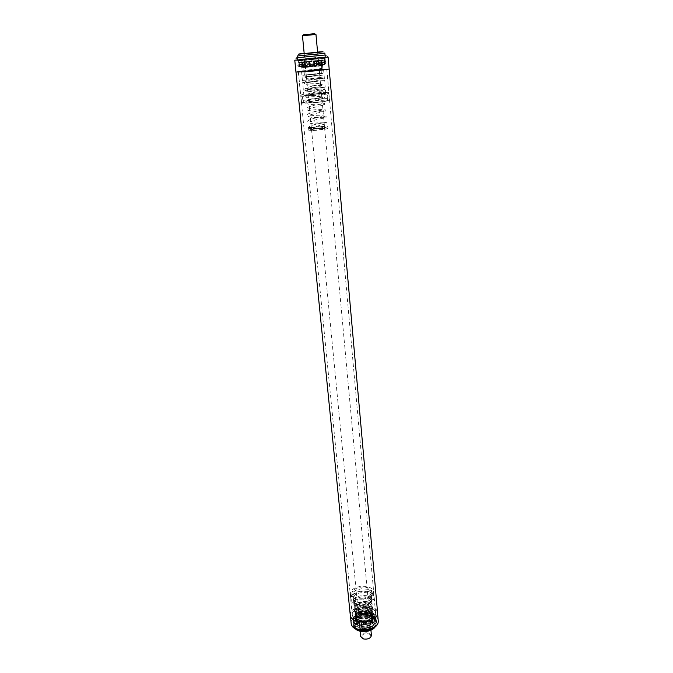 <?xml version="1.0" encoding="UTF-8"?>
<svg xmlns="http://www.w3.org/2000/svg" width="673" height="673" viewBox="0 0 673 673"><rect width="100%" height="100%" fill="white"/><g stroke="black" fill="none" stroke-linecap="round" stroke-linejoin="round"><path stroke-width="0.5" stroke-dasharray="3.37 2.52" d="M319.557 87.086L324.723 87.28L308.798 89.13L303.279 89.139C305.121 88.466 310.547 87.776 319.557 87.086M318.758 78.505L323.957 78.59L302.429 80.482L318.758 78.505M305.441 71.59L326.826 69.126L319.507 69.369L298.299 71.826L305.441 71.59M307.729 95.179L328.92 92.445L321.627 92.403L302.522 94.514L300.696 95.196L307.729 95.179M307.418 71.279L302.219 71.447L317.614 69.664L322.905 69.496L307.418 71.279M317.244 65.676L301.824 67.426L317.244 65.676M317.934 69.613L323.57 69.428L301.554 71.515L317.934 69.613M308.158 82.493L324.579 80.491L303.069 82.375L308.158 82.493M319.742 89.139L303.935 90.99L309 91.217C318.093 90.527 323.545 89.837 325.362 89.139L319.742 89.139M304.322 60.41L325.917 58.063L318.539 58.442L297.113 60.78L304.322 60.41M318.262 55.48L297.399 57.634L318.262 55.48M323.595 60.73L318.337 60.73L298.181 62.951L323.595 60.73M323.393 58.467L297.954 60.705L323.393 58.467M329.164 68.907L320.626 69.193C310.278 69.942 295.514 71.641 295.96 72.045M327.044 94.001L328.752 93.429C329.265 92.554 309.084 94.136 302.825 95.457L301.041 96.138C301.782 96.853 321.349 95.246 327.044 94.001M303.498 102.271C309.731 100.866 329.871 99.326 329.375 100.294L327.675 100.908C321.669 102.313 300.974 103.903 301.639 102.919L303.498 102.271M320.146 93.505L325.766 93.555C323.957 94.287 318.514 94.994 309.429 95.667L303.918 95.616C305.744 94.885 311.162 94.178 320.146 93.505M321.13 97.964L327.339 98.056L325.85 98.578L309.302 100.445L303.212 100.336L321.13 97.964M305.062 102.178L303.456 102.742C302.884 103.6 320.836 102.22 326.069 101L327.558 100.462C327.995 99.621 310.472 100.967 305.062 102.178M316.36 60.578L302.152 62.143L316.36 60.578M308.705 75.006L321.416 73.508L308.705 75.006M308.301 70.783L321.038 69.319L308.301 70.783M316.074 57.55L301.849 59.089L316.074 57.55M307.855 70.051L321.719 68.461L307.855 70.051M316.285 63.413L303.128 64.86L316.285 63.413M316.68 65.374L302.875 66.93L316.68 65.374M304.49 59.123L325.219 56.885L304.49 59.123M309.58 74.854L319.675 73.668L309.58 74.854M304.188 53.504L317.606 52.233M299.149 66.778L301.689 66.551L301.622 62.009L302.648 66.299L300.124 66.518L300.183 64.616L301.344 64.448L301.883 66.257L303.834 65.685C303.144 61.773 304.137 60.688 306.829 62.421L307.351 65.702L305.643 65.803L306.383 63.842L308.545 63.615L309.294 65.416L309.841 65.003C308.915 63.144 309.319 61.714 311.044 60.73C313.593 60.637 314.611 61.924 314.106 64.6L314.695 64.902L315.099 63.001L317.269 62.816L318.379 64.6L318.59 64.145L316.857 64.372L316.579 61.529L318.388 60.04C319.911 60.57 320.508 61.933 320.171 64.137L322.182 64.339L322.375 62.454L323.57 62.404L324.394 64.255L321.829 64.507L321.686 60.107L322.535 64.549L325.042 64.322L324.849 62.471L324.504 64.49L322.039 64.263L320.794 60.149C319.566 60.864 319.28 62.337 319.936 64.574L319.574 65.062L321.837 64.894L321.257 63.052L319.482 63.262L319.153 65.214L317.69 64.844L316.478 61.007L315.536 60.78L313.164 62.951L313.618 65.281L313.071 65.777L313.98 65.769L313.197 63.927L310.842 64.145L309.959 66.147L309.622 65.735L310.632 65.592L310.632 63.094L307.923 61.504C306.106 62.311 305.651 63.775 306.551 65.904L305.206 66.534L304.516 64.675L302.715 64.801L302.488 66.72L301.95 66.316L304.28 66.055C304.44 63.405 303.792 62.034 302.345 61.95L302.093 66.585L299.746 66.829L298.997 64.919L299.149 66.778L299.106 66.324L301.613 66.105M314.341 64.558C314.964 62.454 314.215 61.125 312.087 60.562C309.37 60.991 308.537 62.471 309.597 65.003L309.319 65.491L308.671 63.683L307.94 63.758L307.67 65.668L306.03 65.761M302.169 66.223L303.742 66.139L303.077 64.339L302.648 66.299M302.37 65.904L299.813 66.139L299.039 62.396L299.149 66.77L301.689 66.551L301.563 64.684L301.992 66.577M302.345 61.95L299.779 63.052L300.924 62.597L301.95 66.316M302.488 66.72L304.734 66.467L304.28 66.055M304.734 66.467L304.911 64.558L305.517 64.515L306.106 66.375M310.413 66.105L311.279 65.946L310.648 65.559L310.632 63.094M311.279 65.946L311.599 64.002L312.398 63.927L313.071 65.777M319.153 65.214L317.69 64.844M318.22 65.231L318.447 63.287L319.044 63.22L319.574 65.062M320.584 57.769L300.966 59.502L320.584 57.769M325.009 64.297L324.302 60.006L324.394 64.255M321.66 63.935L320.365 60.225L319.65 60.208C318.035 60.932 317.673 62.244 318.59 64.145M307.107 65.289L305.349 65.407C305.778 62.841 304.962 61.664 302.9 61.874L302.312 65.769M299.813 66.139L302.497 66.324M322.039 64.263L324.361 64.515M313.929 64.541C314.602 62.858 314.123 61.664 312.482 60.957C309.748 61.016 308.915 62.337 309.984 64.911M299.031 65.643L299.106 66.324M302.118 66.147L299.956 66.391L299.779 63.052M306.551 65.904L305.82 66.047C304.827 64.112 305.231 62.766 307.031 62C309.395 62.084 310.253 63.321 309.622 65.735M313.618 65.281L314.686 65.256L314.644 61.992C317.488 60.494 318.766 61.445 318.464 64.852M319.936 64.574L322.283 64.389L321.837 64.894M322.788 57.592L298.45 59.737L322.788 57.592M299.956 66.391L299.746 66.829M305.82 66.047L305.206 66.534M314.686 65.256L313.98 65.769M322.283 64.389C321.585 62.303 321.837 60.949 323.04 60.318L323.763 60.763L324.226 64.095M322.14 64.852L319.826 65.029M324.411 57.289L325.042 64.33L322.527 64.415M317.925 65.264L318.766 65.264M310.918 65.979L309.959 66.147M304.482 66.484L302.185 66.736M303.742 66.139L303.834 65.685M309.664 65.458L309.841 65.003M322.14 64.684L322.291 62.724L322.51 64.583M324.504 64.49L322.232 64.667M314.434 65.718L313.433 65.735M305.601 66.509L306.408 66.349M299.897 66.829L302.093 66.585M320.171 64.137L321.896 64.356M316.857 64.372L316.697 64.818L318.379 64.6M316.697 64.818L315.746 63.018L315.014 63.077L314.367 65.012M317.976 64.625L316.369 64.844M321.829 64.507L321.071 62.656L320.348 64.566M320.567 64.549L322.182 64.339M320.676 62.673L322.375 62.454M301.883 66.257L303.531 66.164M301.344 64.448L303.077 64.339M307.94 63.758L306.383 63.842M323.991 64.263L321.475 64.515M322.291 62.724L324.849 62.471M298.997 64.919L301.563 64.684M302.682 64.398L300.183 64.616M302.715 64.801L304.911 64.558M301.697 64.692L299.392 64.945M310.842 64.145L311.616 64.011L311.229 65.979M305.517 64.515L304.516 64.675M319.482 63.262L318.447 63.287M313.138 65.794L312.39 63.935L313.197 63.927M317.269 62.816L315.746 63.018M323.57 62.404L321.071 62.656M319.044 63.22L321.257 63.052M324.495 62.572L322.174 62.757M371.841 600.964L368.611 597.658C364.329 596.244 360.223 596.631 356.295 598.819L353.754 602.907C354.057 609.444 372.926 607.601 371.858 601.132L371.841 600.964M372.371 606.861L369.082 603.496C364.859 602.108 360.804 602.486 356.917 604.64L354.334 608.804C354.637 615.391 373.465 613.549 372.396 607.029L372.371 606.861M352.273 615.13L352.265 615.072C350.902 606.609 374.785 604.093 375.576 612.615L375.61 612.867C377.006 621.372 352.618 623.745 352.273 615.13M350.7 599.298L350.936 597.481C352.45 594.318 355.983 592.341 361.552 591.559C367.399 591.138 371.42 592.4 373.624 595.336L374.188 597.027C373.894 600.989 370.276 603.538 363.327 604.674C356.076 605.027 351.861 603.235 350.7 599.298M355.479 614.785C355.773 621.019 373.406 619.286 372.396 613.12L372.379 612.96C371.841 606.777 354.478 608.577 355.47 614.718L355.479 614.785M372.623 615.652L372.64 615.812C373.65 622.003 356.042 623.728 355.739 617.469L355.731 617.41C354.738 611.244 372.085 609.444 372.623 615.652M372.918 612.901C372.346 606.314 353.872 608.241 354.923 614.777L354.932 614.844C355.235 621.482 374.02 619.64 372.943 613.078L372.918 612.901M354.2 607.391L354.191 607.332C353.14 600.854 371.673 598.928 372.245 605.448L369.553 609.763C365.733 611.824 361.763 612.194 357.632 610.891L354.2 607.391M371.706 599.542L369.065 603.79C365.203 605.885 361.174 606.264 356.993 604.934L353.611 601.426C352.568 595.008 371.143 593.073 371.706 599.542M352.93 622.483L352.93 622.424C351.55 613.826 375.5 611.311 376.308 619.959L376.333 620.212C377.746 628.86 353.291 631.232 352.93 622.483M376.485 621.936C375.677 613.263 351.743 615.787 353.123 624.401L353.132 624.46C353.493 633.226 377.932 630.853 376.51 622.189L376.485 621.936M363.63 613.406C370.276 613.061 374.23 614.769 375.492 618.546L375.517 618.773C375.627 620.75 374.466 622.517 372.018 624.064L365.346 626.193L357.893 625.402C355.226 624.351 353.754 622.853 353.468 620.918L353.46 620.859C353.737 616.956 357.127 614.466 363.63 613.406M363.773 614.886C357.27 615.946 353.88 618.437 353.603 622.348C354.671 626.226 358.633 628.01 365.489 627.699C372.001 626.613 375.391 624.132 375.652 620.262C374.567 616.342 370.604 614.55 363.773 614.886M350.364 615.332L350.355 615.282C348.782 605.439 376.518 602.503 377.486 612.413L377.519 612.716C379.151 622.626 350.726 625.368 350.364 615.332M361.502 591.012C367.256 590.6 371.21 591.836 373.364 594.722L373.919 596.379C373.633 600.266 370.074 602.764 363.252 603.883C356.076 604.228 351.937 602.453 350.835 598.558L351.07 596.833C352.551 593.721 356.034 591.786 361.502 591.012M362.797 599.088C369.637 597.977 373.204 595.487 373.498 591.617C372.371 587.714 368.224 585.939 361.056 586.301C354.234 587.394 350.667 589.893 350.364 593.805C351.457 597.674 355.605 599.441 362.797 599.088M371.429 596.514C370.873 590.07 352.273 592.004 353.317 598.398L353.317 598.457C353.611 604.96 372.522 603.109 371.454 596.682L371.429 596.514M372.102 593.216C371.74 591.416 370.2 590.095 367.5 589.254L361.325 588.782L355.807 590.356C353.207 591.752 351.945 593.401 352.038 595.311L352.046 595.369C353.047 598.709 356.648 600.223 362.84 599.921C368.779 598.953 371.875 596.783 372.127 593.418L372.102 593.216M362.68 598.238C356.438 598.541 352.829 597.01 351.878 593.645C352.139 590.246 355.243 588.076 361.174 587.125C367.399 586.806 371 588.345 371.976 591.744C371.723 595.1 368.619 597.262 362.68 598.238M372.253 619.177L372.27 619.32C373.204 625.04 357.043 626.63 356.757 620.851L356.749 620.792C356.74 618.723 358.322 617.141 361.477 616.047L366.743 615.551C369.957 616.014 371.79 617.217 372.253 619.177M356.724 612.043C356.984 617.149 371.488 615.719 370.655 610.672L370.638 610.546C370.226 605.464 355.899 606.953 356.715 611.984L356.724 612.043M357.001 614.853C357.262 619.984 371.748 618.554 370.916 613.482L370.899 613.355C370.259 611.193 368.047 610.1 364.244 610.075L362.907 610.201C359.088 610.966 357.111 612.506 356.993 614.794L357.001 614.853M372.438 621.196L372.455 621.347C373.389 627.076 357.245 628.666 356.951 622.87L356.951 622.811C356.034 617.099 371.959 615.45 372.438 621.196M356.438 615.45C356.715 621.036 372.48 619.48 371.58 613.953L371.563 613.818C370.865 611.463 368.451 610.276 364.32 610.243L362.865 610.386C358.709 611.219 356.564 612.884 356.429 615.391L356.438 615.45M371.538 617.377C371.084 612.018 356.152 613.633 357.127 618.933L357.489 619.968C359.416 623.795 370.226 622.769 371.395 618.655L371.538 617.377M371.757 616.005L371.673 617.141C370.739 621.667 358.701 622.803 356.934 618.537L356.64 617.57C355.756 612.051 371.294 610.436 371.757 616.005M353.493 623.248L353.485 623.19C352.164 614.929 375.139 612.514 375.904 620.826L375.929 621.061C377.284 629.364 353.847 631.644 353.493 623.248M358.154 611.892L358.154 611.841C357.506 607.837 368.888 606.667 369.208 610.697L369.216 610.79C369.881 614.802 358.373 615.946 358.154 611.892M370.52 624.923C370.192 620.817 358.877 621.987 359.525 626.058L359.533 626.109C359.761 630.239 371.193 629.104 370.529 625.015L370.52 624.923M356.513 622.197L357.405 623.56L358.953 624.123L359.853 621.743L359.626 622.887L358.448 621.213L356.513 622.197L356.412 624.308L355.352 623.652L354.646 620.826L356.362 619.858L357.733 623.686L358.558 623.316L358.339 621.44M372.884 620.245L370.932 619.867L370.133 621.759L369.713 620.674L371.109 622.811L372.472 621.936L373.044 620.413L371.075 620.069L371.244 621.978L372.043 622.138L372.573 618.108L374.432 618.588L374.567 617.94L374.777 618.908L374.785 616.039L372.792 616.695L372.977 618.79L371.883 614.769L373.944 614.407L373.818 614.003L373.54 614.828L371.345 612.211L370.327 613.33L370.495 615.871L368.611 615.442L367.483 613.229L369.25 611.479L368.392 611.294L368.055 612.455L366.247 612.279L365.288 611.025L365.632 614.23L363.874 615.358L361.99 614.676L361.241 611.496L360.896 612.851L359.18 613.414L358.642 612.346L358.162 612.859L359.954 613.969L359.315 616.443L357.632 617.267L357.069 614.954L355.453 614.34L355.319 615.837L354.486 616.88L354.2 615.913L354.048 616.552L356.152 616.468L356.076 620.22L355.773 618.344L353.72 618.529L354.36 621.112L354.402 620.144L354.688 620.725M365.927 621.97L365.919 623.08C366.112 626.597 371.286 623.316 369.359 621.162L370.545 623.341C370.192 624.948 369.267 625.646 367.769 625.461L367.138 623.274L365.927 621.97L365.346 623.341L364.699 623.408L363.874 622.197L362.831 625.974C361.435 626.513 360.375 626.067 359.651 624.62L360.299 622.146C358.759 624.737 364.724 626.74 364.068 623.19L363.714 622.491M359.853 621.743L360.299 622.146M354.469 620.06L356.168 619.311L356.362 619.858M356.168 619.311L356.009 619.993L355.815 618.512M354.2 615.913L356.286 615.904L356.152 616.468M356.286 615.904L356.555 616.922L356.841 616.569L356.917 615.114M358.642 612.346L360.097 613.12L359.71 613.574M360.097 613.12L360.568 614.222L361.149 614.037L361.401 612.691M364.017 616.914C359.003 617.738 356.387 619.656 356.177 622.676C357.01 625.671 360.063 627.051 365.346 626.807C370.369 625.974 372.985 624.056 373.187 621.07C372.346 618.041 369.292 616.661 364.017 616.914M369.25 611.479C368.594 613.465 369.393 614.516 371.656 614.642L371.345 612.211M373.944 614.407L374.777 617.965L374.794 616.19M369.359 621.162L370.604 621.751M363.025 623.72L363.874 622.197M365.363 612.489L365.288 611.025M374.432 618.588L374.365 621.6L373.515 622.458L373.044 620.413M366.507 622.979L366.129 622.231M366.331 622.752L367.138 623.274M360.114 621.81L359.853 623.391M355.781 618.529L353.704 618.47L353.897 620.439L354.048 616.552M357.203 615.147L355.84 614.314L356.177 616.317C358.044 615.946 358.709 614.794 358.162 612.859M361.881 612.867L361.855 611.664L361.241 611.496M363.866 615.753C357.649 616.762 354.402 619.152 354.141 622.895C355.167 626.613 358.953 628.321 365.506 628.018C371.74 626.975 374.979 624.611 375.231 620.901C374.188 617.149 370.402 615.433 363.866 615.753M363.235 623.425L364.228 624.662L365.187 624.578L366.137 624.451L366.869 623.038M361.99 614.676L361.384 613.372L361.855 611.656C361.283 613.179 361.897 613.953 363.698 613.978C365.464 613.574 365.919 612.682 365.077 611.311M361.594 611.42L361.679 612.615M359.836 613.221L358.339 612.48M356.185 616.073L354.091 616.132M356.269 619.471L354.553 620.313M365.523 612.203L366.314 613.482L366.928 613.54L367.197 612.354L367.853 612.472M365.649 611.025L365.809 612.211M355.672 614.146L357.069 614.954M353.687 618.319L355.773 618.344M356.656 621.995L358.314 621.473M374.474 618.159L372.573 618.108M371.883 614.769L373.818 614.003M372.792 616.695L374.785 616.039M372.775 616.51L372.59 617.705M375.231 620.901L374.811 616.241L372.775 616.687M370.327 613.33L371.538 615.307L371.774 614.39M367.197 612.354L368.392 611.294M371.631 614.256L373.658 613.818M372.649 617.536L374.567 617.94M364.177 622.18L363.613 623.417M358.667 621.314L356.917 622.138M372.825 618.546L374.777 618.908M372.665 620.439L370.747 620.018M371.538 615.307L373.54 614.828M366.507 623.105L365.632 622.02M366.137 624.451L365.346 623.341M370.133 621.759L371.109 622.811M372.018 612.556L370.806 613.616M366.928 613.54L368.055 612.455M359.651 621.902L358.953 624.115L359.626 622.887M364.699 623.408L364.228 624.662M354.36 621.112L356.168 620.346M359.104 622.702L357.405 623.56M354.486 616.88L356.555 616.922M356.009 619.993L353.905 620.06M359.18 613.414L360.568 614.222M356.841 616.569L355.319 615.837M372.472 621.936L370.587 621.465M374.937 617.789L372.876 618.176M372.455 613.986L371.168 615.029M361.149 614.037L360.896 612.851M366.247 612.279L366.314 613.482M314.712 33.684L303.557 34.735M302.463 35.745L315.965 34.466M368.173 633.806C373.725 634.959 369.334 640.612 363.942 639.173C358.389 637.97 362.865 632.384 368.173 633.806M371.42 635.413L368.417 632.856C363.874 632.393 361.266 633.587 360.602 636.439M305.492 71.582L298.383 71.818L319.465 69.378L326.741 69.134L305.492 71.582M358.675 620.287C354.839 619.295 352.719 617.553 352.332 615.063C351.542 610.133 361.594 605.7 369.082 607.584C372.985 608.552 375.139 610.318 375.542 612.867C376.342 617.738 366.205 622.247 358.675 620.287M350.288 615.29C349.363 609.486 361.174 604.278 369.973 606.491C374.583 607.626 377.116 609.696 377.595 612.716M295.96 71.986L320.668 69.184L329.156 68.848M309.025 128.45C309.336 127.281 309.925 127.062 310.8 127.794L310.926 128.392L310.85 127.803L309.025 128.45M305.937 76.806L310.135 76.638L304.003 77.008L304.154 77.488C305.046 78.228 305.643 78.001 305.937 76.806L304.003 77.008M309.05 128.619L310.926 128.392M316.184 73.769L306.257 74.939L316.184 73.769M316.352 75.502L306.425 76.68L316.352 75.502M308.125 76.882L323.082 75.107L317.967 75.225L303.102 77L308.125 76.882M307.956 75.124L322.922 73.365L317.807 73.5L302.926 75.258L307.956 75.124M321.13 126.717C315.73 127.062 312.491 127.55 311.414 128.173L314.745 128.383C320.18 128.038 323.435 127.559 324.504 126.936L321.13 126.717M321.29 128.392C315.889 128.736 312.651 129.216 311.574 129.847L314.905 130.074C320.34 129.729 323.587 129.25 324.655 128.61L321.29 128.392M313.29 130.503C321.45 129.99 326.329 129.258 327.928 128.307L322.863 127.979C314.771 128.484 309.916 129.216 308.301 130.167L313.29 130.503M313.122 128.812C321.29 128.291 326.178 127.567 327.776 126.633L322.712 126.305C314.611 126.827 309.757 127.55 308.141 128.484L313.122 128.812M366.011 607.155C361.426 606.735 358.793 607.896 358.103 610.655L361.107 613.111C365.717 613.54 368.358 612.38 369.04 609.62L366.011 607.155M366.12 608.325C361.536 607.896 358.902 609.065 358.221 611.833L361.216 614.289C365.826 614.727 368.468 613.557 369.149 610.798L366.12 608.325M359.979 615.795C366.894 616.451 370.857 614.71 371.891 610.562C371.605 608.779 370.091 607.542 367.332 606.853C360.459 606.213 356.513 607.963 355.487 612.119C355.765 613.877 357.262 615.097 359.979 615.795M359.87 614.617C366.785 615.265 370.756 613.532 371.782 609.393C371.496 607.601 369.982 606.373 367.231 605.692C360.349 605.052 356.396 606.802 355.378 610.941C355.647 612.699 357.144 613.919 359.87 614.617M306.577 67.292C319.111 66.349 330.536 64.6 317.681 65.609C305.584 66.509 293.739 68.276 306.577 67.292M328.104 57.054L294.774 60.208C294.438 56.734 308.495 56.768 318.733 55.581L326.094 55.48L328.104 57.054M324.899 53.352L297.23 55.968C297.163 53.117 308.789 53.243 317.16 52.216C325.597 51.964 322.796 51.594 324.899 53.352M304.171 53.344L317.597 52.073M305.054 64.137L304.331 61.336L304.137 64.07M302.741 64.524L300.436 61.882L299.502 62.295L298.694 64.81M304.718 64.532C304.406 62.925 303.43 62.109 301.79 62.101C300.208 62.404 299.401 63.355 299.367 64.961C301.437 68.259 303.22 68.116 304.718 64.532C304.389 62.825 303.405 61.975 301.773 61.958C300.192 62.269 299.392 63.27 299.367 64.961L299.376 65.02M310.11 64.103L308.831 61.765L307.797 61.529C306.568 61.84 305.971 62.867 306.013 64.591M316.369 63.481L315.671 60.78L315.502 63.716M320.508 62.951L321.618 60.082L323.259 62.825M320.592 62.757L321.08 60.814L322.838 59.762C324.378 59.804 325.295 60.663 325.597 62.337M316.647 62.984C316.638 61.293 317.37 60.284 318.851 59.964L320.659 60.587L321.559 62.471M355.008 617.545C353.796 610.823 372.758 608.787 373.355 615.568C374.861 622.365 355.344 624.468 355.008 617.545M351.138 623.105C349.657 613.179 377.216 610.31 378.184 620.287M352.997 624.477C353.392 633.512 378.621 630.778 376.619 621.919C375.786 613.111 351.483 615.736 352.997 624.477M356.278 629.196L353.712 625.511C352.391 617.225 375.341 614.811 376.114 623.148L374.314 627.488M355.193 626.58C355.554 634.117 376.501 631.854 374.861 624.451C374.196 617.074 353.897 619.269 355.193 626.58M374.777 617.965L372.733 618.42M356.076 620.22L353.981 620.212M370.604 620.464L372.943 622.088L374.945 620.001M366.457 622.517L368.409 625.015L369.847 624.662L370.024 623.787M361.3 622.626L362.024 625.705L362.36 626.008L362.385 625.057M357.607 620.767L356.841 623.829L356.051 624.107L355.697 623.19M357.094 617.814L355.302 620.304L353.14 619.11M359.962 615.172L358.07 616.805L355.824 614.76M364.859 614.045L364.682 615.004L363.815 614.929L362.436 612.144M369.527 614.945L369.889 615.526L369.914 612.438M371.807 617.478L372.152 618.336L373.507 618.344L374.869 615.517M324.882 89.013L324.723 87.28M324.117 80.39L323.957 78.59M303.069 82.375L302.892 80.575M303.935 90.99L303.767 89.265M326.826 69.126L328.92 92.445M301.824 67.426L302.219 71.447M324.386 78.405L323.57 69.428M325.177 87.069L324.579 80.491M325.648 55.06L325.917 58.063M324.781 60.343C326.935 61.723 326.447 63.279 323.334 65.029C318.548 66.063 312.768 66.762 305.996 67.132C295.54 67.83 297.634 64.398 298.661 62.808M298.181 62.951L297.954 60.705M328.685 93.522L328.845 92.538M329.375 100.294L328.752 93.429M325.766 93.555L325.362 89.139M326.674 98.384C328.214 96.92 329.56 92.798 320.222 93.555L306.089 95.204C301.992 96.752 301.268 98.527 303.927 100.529M303.456 102.742L303.212 100.336M327.558 100.462L327.339 98.056M303.918 95.616L303.489 91.208M301.639 102.919L300.957 96.062M301.041 96.138L300.696 95.196M325.278 60.393L325.076 58.139M296.818 57.785L297.113 60.78M303.279 89.139L302.64 82.569M302.429 80.482L301.554 71.515M322.535 65.466L322.905 69.496M298.299 71.826L300.612 95.12M302.715 62.177L303.195 70.211M320.685 60.477L321.383 65.163M304.423 75.115L304.019 70.926M301.849 59.089L302.152 62.143M304.625 70.976L303.843 70.27M325.067 55.211L325.219 56.885M317.698 52.25L319.675 73.668M304.103 53.529L306.173 74.947M297.416 57.819L297.584 59.493M321.719 68.461L321.416 65.18M320.457 69.479L321.08 68.638M320.945 57.281L321.223 60.343M321.416 73.508L321.038 69.319M301.285 62.782L300.966 59.502M324.302 60.006L321.686 60.107M320.365 60.225L319.364 59.939L316.579 61.529M306.829 62.421L304.861 61.319L302.9 61.874M301.622 62.009L299.039 62.396M307.923 61.504C305.416 62.177 304.701 63.691 305.786 66.047L305.601 66.476M318.497 64.844C319.145 62.698 318.379 61.344 316.209 60.763L315.536 60.78M313.164 62.951L313.652 65.298M323.763 60.763L321.055 60.183M298.45 59.737L298.888 64.137M318.497 64.81L318.758 65.231M321.618 63.952L321.787 63.514M322.207 60.94L321.896 57.525M314.922 64.936L315.301 63.01M308.36 63.666L309.092 65.491M311.582 65.962C315.115 64.532 315.284 62.782 312.079 60.713L310.295 61.193C308.571 63.363 309 64.953 311.582 65.962M305.004 66.711C307.056 66.004 307.654 64.65 306.804 62.656L304.188 61.487C301.1 63.75 301.378 65.483 305.004 66.711M301.933 67.022C304.003 65.029 303.759 63.371 301.184 62.051L299.502 62.295C297.264 65.432 298.08 67.006 301.933 67.022M308.831 61.765L307.081 61.84C304.793 63.624 304.861 65.315 307.283 66.913C311.128 66.19 311.641 64.473 308.831 61.765M315.839 60.915L313.425 62.631C312.995 64.768 313.87 65.988 316.032 66.282C319.431 64.364 319.364 62.572 315.839 60.915M321.114 60.326C318.321 63.026 318.834 64.734 322.653 65.441C325.025 63.918 325.135 62.253 322.973 60.444L321.114 60.326M321.08 60.814C320.197 64.574 321.543 65.718 325.118 64.255C326.27 61.983 325.614 60.528 323.158 59.889L321.08 60.814M317.53 64.852C321.324 65.441 322.367 64.019 320.659 60.587L318.539 60.149C316.226 61.302 315.889 62.867 317.53 64.852M369.065 603.79C371.075 602.259 371.891 601.14 371.521 600.451L371.504 600.324C371.706 599.66 370.739 598.777 368.611 597.658M356.993 604.934C354.73 603.79 353.72 602.865 353.964 602.158L353.956 602.108C353.611 601.401 354.385 600.308 356.295 598.819M369.553 609.763C371.605 608.199 372.438 607.063 372.051 606.348L372.043 606.222C372.245 605.54 371.26 604.632 369.082 603.496M357.632 610.891C355.327 609.721 354.292 608.779 354.536 608.047L354.536 608.005C354.183 607.282 354.974 606.154 356.917 604.64M352.265 615.072L350.692 599.248M372.64 615.812L372.396 613.12M354.326 608.737L354.923 614.777M353.754 602.848L354.191 607.332M353.123 624.401L352.93 622.424M372.018 624.064C374.844 622.205 376.114 619.926 375.837 617.234C374.937 609.183 354.25 607.416 352.888 619.799C353.132 622.155 354.797 624.022 357.893 625.402M353.46 620.859L353.603 622.348M350.44 616.073L350.355 615.282M373.364 594.722L373.624 595.336M373.498 591.617L373.919 596.379M353.317 598.398L353.611 601.426M367.5 589.254C370.848 590.574 372.606 592.29 372.766 594.385C373.364 602.974 355.024 606.886 351.626 596.749C351.281 594.427 352.677 592.29 355.807 590.356M351.878 593.645L352.038 595.311M371.976 591.744L372.127 593.418M371.454 596.682L371.732 599.719M350.364 593.805L350.835 598.558M351.07 596.833L350.936 597.481M377.595 613.507L377.519 612.716M375.517 618.773L375.652 620.262M376.51 622.189L376.333 620.212M371.858 601.132L372.262 605.616M372.396 607.029L372.943 613.078M355.731 617.41L355.47 614.718M375.61 612.867L374.188 597.027M371.395 618.655L371.513 617.949C371.521 616.981 369.931 616.182 366.743 615.551M361.477 616.047C358.465 617.234 357.052 618.344 357.245 619.37L357.489 619.968M370.655 610.672L370.916 613.482M372.455 621.347L372.27 619.32M371.58 613.953L371.774 616.14M355.26 628.683L353.72 625.579L353.485 623.19M375.929 621.061L376.14 623.391L375.214 626.799M359.525 626.058L358.154 611.841M370.529 625.015L369.216 610.79M371.454 618.462L371.673 617.141M357.397 619.791L356.934 618.537M356.429 615.391L356.64 617.57M356.951 622.811L356.749 620.792M356.715 611.984L356.993 614.794M353.897 620.439L355.975 620.624L356.177 622.676M370.495 615.871L371.984 614.003M372.977 618.79L374.962 618.15M371.244 621.978L373.515 622.458M365.919 623.08L367.769 625.461M370.545 623.341L369.738 621.364M360.03 622.365L359.651 624.62M362.831 625.974L364.068 623.19M356.412 624.308L358.558 623.316M355.773 615.82L357.632 617.267M365.632 614.23L365.902 612.8L365.136 611.353M354.141 622.895L353.889 620.321M359.954 613.969L359.382 613.212M368.535 611.707L367.483 613.229M372.968 618.613L373.187 621.07M371.101 622.693L370.024 620.843M367.559 611.799L366.953 612.977M360.408 613.591L359.668 612.699M366.482 612.825L365.927 611.37M360.997 612.018L360.812 613.364M374.937 619.934C373.111 617.318 371.673 617.511 370.613 620.523L373.027 622.432L374.937 619.934M369.847 624.662C370.68 621.558 369.603 620.548 366.625 621.633C365.691 623.055 365.927 624.233 367.332 625.175L369.847 624.662M362.36 626.008C364.749 623.896 364.413 622.458 361.334 621.675C359.954 622.189 359.441 623.173 359.794 624.628L362.36 626.008M356.051 624.107L358.499 623.164C359.163 621.642 358.743 620.54 357.262 619.841C354.166 620.472 353.762 621.894 356.051 624.107M353.308 619.682L355.891 620.523C357.262 619.757 357.607 618.664 356.926 617.234C354.183 615.702 352.972 616.518 353.308 619.682M355.874 614.197C355.529 615.719 356.101 616.695 357.59 617.133L359.92 615.728C359.533 612.59 358.187 612.077 355.874 614.197M362.612 611.177C361.317 612.178 361.157 613.339 362.15 614.659L364.682 615.004C366.415 612.388 365.725 611.109 362.612 611.177M369.738 611.505C366.953 612.918 366.945 614.382 369.696 615.879L371.866 613.936L369.738 611.505M374.516 614.659C371.395 614.331 370.613 615.559 372.152 618.336L374.668 618.243C375.82 616.998 375.77 615.803 374.516 614.659M370.941 630.206L317.614 52.275M360.097 631.232L304.188 53.546M352.332 615.063L298.383 71.818M375.542 612.867L326.741 69.134M310.8 127.794L324.941 124.068L324.882 122.696C323.974 122.494 327.953 122.2 317.606 122.124L310.017 121.493L316.546 119.626C327.86 117.329 323.461 117.926 324.411 117.514L324.302 116.328C323.427 116.135 327.187 115.832 317.538 115.739L309.403 115.142L311.263 114.561C321.719 111.92 325.379 111.415 323.831 111.18L323.721 109.935C322.83 109.741 326.691 109.438 316.63 109.312L308.789 108.765L323.208 105.064L323.133 103.516C324.226 103.112 320.853 102.86 313.012 102.742L308.167 102.363L322.031 99.015L322.67 98.426L322.544 97.063C324.26 96.55 319.17 96.475 312.154 96.256L307.544 95.936L309.252 95.516C317.37 93.471 324.546 92.016 322.089 92.008L321.955 90.586C323.04 90.174 319.633 89.896 311.734 89.753L306.913 89.475L320.912 86.152L321.501 85.564L321.366 84.083L320.668 83.603L306.282 82.989L320.348 79.675L320.912 79.086L320.769 77.546L310.135 76.638M308.865 128.543L308.671 128.005C307.561 127.096 310.295 125.758 316.865 123.983C329.257 121.636 325.438 122.478 326.876 123.075C327.145 123.723 326.026 124.051 323.528 124.059L311.675 123.639L308.915 122.814L308.049 121.678C306.594 120.854 309.656 119.458 317.227 117.497C328.239 115.453 324.966 116.101 326.296 116.74C326.657 117.38 325.438 117.699 322.628 117.699L311.027 117.253L308.301 116.463L307.435 115.335C306.181 114.46 309.117 113.106 316.251 111.272C323.149 109.733 326.304 109.43 325.715 110.372C326.523 111.028 324.857 111.339 320.71 111.314C312.415 111.407 306.955 110.322 307.628 110.044L306.812 108.959L307.174 107.966C308.007 107.495 306.526 107.327 314.779 105.131C327.936 102.422 323.435 103.566 325.126 103.978L324.411 104.685L316.461 104.845C308.36 104.525 309.075 104.256 307.334 103.802L306.181 102.557C305.105 101.682 307.83 100.403 314.358 98.729C327.07 96.163 323.158 97.005 324.546 97.56C323.772 98.401 325.404 98.325 319.111 98.409C310.833 98.443 305.685 97.425 306.358 97.181L305.559 96.13C305.231 95.221 306.762 94.262 310.152 93.236L322.653 90.603L323.957 91.116C322.998 91.957 325.37 91.881 317.378 91.907C309.521 91.629 305.66 91.234 305.786 90.746L304.928 89.669L305.306 88.701C306.139 88.239 304.625 88.121 313.021 85.951C326.304 83.158 321.559 84.201 323.36 84.638C322.182 85.488 325.471 85.412 315.368 85.362C302.564 84.874 305.155 83.982 304.289 83.183C305.13 81.837 303.624 81.862 310.615 79.927L321.904 77.622L322.771 78.135C321.812 78.876 323.814 78.85 319.069 78.867L306.114 78.211L304.154 77.488M306.425 76.68L306.257 74.939M323.082 75.107L322.922 73.365M303.102 77L302.926 75.258M319.751 75.418L319.591 73.677M311.574 129.847L311.414 128.173M327.928 128.307L327.776 126.633M308.301 130.167L308.141 128.484M324.655 128.61L324.504 126.936M358.221 611.833L358.103 610.655M371.891 610.562L371.782 609.393M355.487 612.119L355.378 610.941M369.149 610.798L369.04 609.62"/><path stroke-width="1.01" d="M325.051 55.026L296.818 57.785L325.051 55.018M304.263 71.775C314.745 71.027 329.745 69.294 329.164 68.907L328.104 57.054L294.774 60.208L295.96 72.045L304.263 71.775M317.606 52.233L304.188 53.504M302.85 35.703L303.557 34.735L306.19 34.483L314.712 33.684L315.587 34.5M317.614 52.275L315.965 34.466L302.463 35.745L304.188 53.546M360.097 631.232L360.602 636.439L363.58 638.98C368.139 639.451 370.756 638.265 371.42 635.413L370.941 630.206M329.156 68.848L377.595 612.716C378.537 618.428 366.608 623.745 357.733 621.431C353.224 620.262 350.742 618.209 350.288 615.29L295.96 71.986M329.248 68.898C329.829 69.285 314.754 71.035 304.221 71.784L295.876 72.053M297.416 57.819L297.23 55.968L324.899 53.352L325.067 55.211M317.597 52.073C330.502 50.988 317.875 52.578 304.827 53.663C297.062 54.269 296.843 54.16 304.171 53.344M378.184 620.287L378.226 620.599C379.866 630.609 351.525 633.343 351.146 623.206L351.138 623.105M374.314 627.488C368.636 631.56 362.621 632.124 356.278 629.196M351.146 623.156L350.44 616.073M377.595 613.507L378.226 620.599C379.639 631.695 351.945 634.361 351.155 623.215L351.146 623.198M375.214 626.799C371.95 632.208 359.483 633.386 355.26 628.683"/></g></svg>

